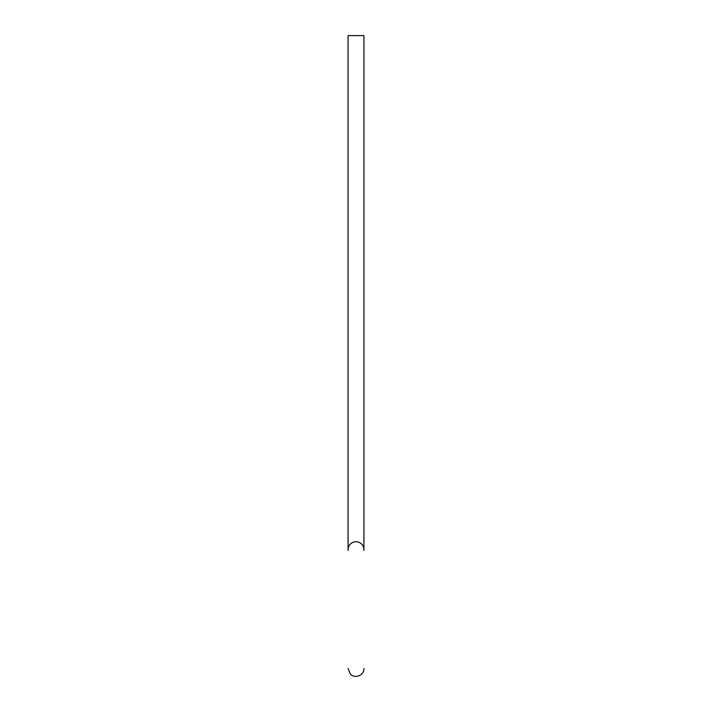 <?xml version="1.0" encoding="UTF-8"?>
<svg xmlns="http://www.w3.org/2000/svg" width="712" height="712" viewBox="0 0 712 712"><rect width="100%" height="100%" fill="white"/><g stroke="black" fill="none" stroke-linecap="round" stroke-linejoin="round"><path stroke-width="1.07" d="M363.921 550.492L363.921 549.664A7.921 7.921 0 0 0 356 541.734A7.921 7.921 0 0 0 348.079 549.664L348.079 35.6L363.921 35.6L363.921 550.492M348.079 35.6L348.079 550.483M348.079 668.479L350.366 674.042C354.896 679.132 364.277 675.288 363.921 668.479"/></g></svg>
